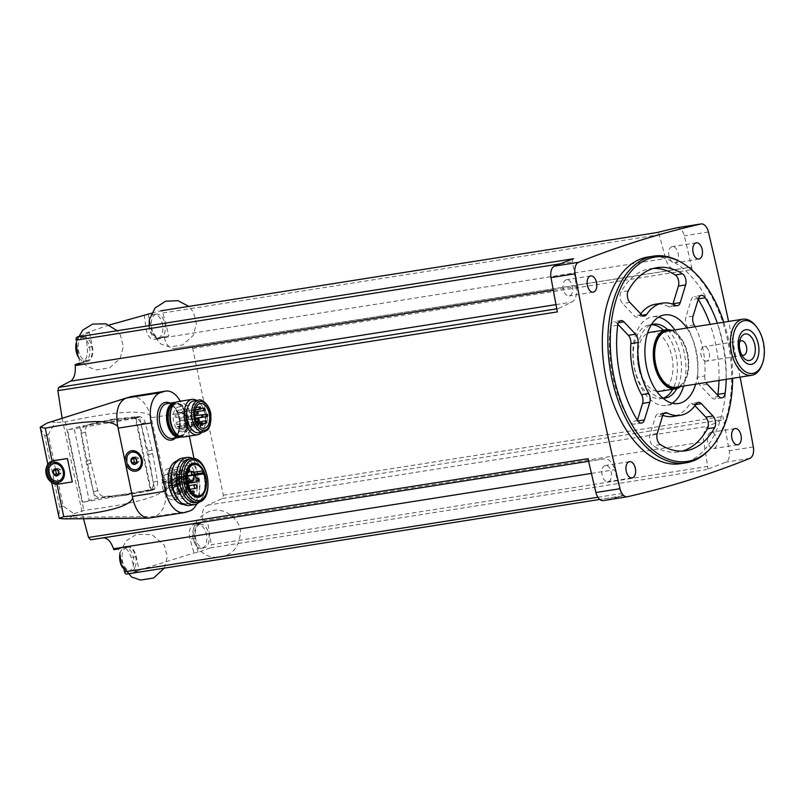 <?xml version="1.0" encoding="UTF-8"?>
<svg xmlns="http://www.w3.org/2000/svg" width="804" height="804" viewBox="0 0 804 804"><rect width="100%" height="100%" fill="white"/><g stroke="black" fill="none" stroke-linecap="round" stroke-linejoin="round"><path stroke-width="0.6" stroke-dasharray="4.02 3.01" d="M591.422 473.395L614.698 469.727L620.969 493.596A2.985 1.729 81 0 0 623.04 495.777A2.985 1.729 81 0 0 623.13 495.756A2392.845 1382.719 81 0 1 603.472 500.51L627.572 496.711M126.71 574.066A2392.845 1382.719 81 0 0 139.192 570.77L135.233 571.393L194.005 552.971L197.965 552.348A2392.845 1382.719 81 0 0 210.206 547.896A2.985 1.729 81 0 0 211.251 544.73L707.671 466.42L703.812 441.798A14.944 8.633 81 0 1 708.585 426.16L721.932 419.718A2.985 1.729 81 0 0 722.866 416.422A2392.845 1382.719 81 0 1 729.228 450.722A10.462 6.05 81 0 1 725.721 462.199A2392.845 1382.719 81 0 1 706.626 469.586A2.985 1.729 81 0 0 707.671 466.42M151.504 313.248A2392.845 1382.719 81 0 1 160.689 310.846A2.985 1.729 81 0 1 160.78 310.826A2.985 1.729 81 0 1 162.85 313.007L168.88 335.982L164.187 336.715A1255.356 1009.291 64.2 0 0 164.368 337.63C166.257 345.097 169.694 348.735 174.689 348.534A1255.356 1.789 -8.9 0 0 190.518 346.082L192.689 348.413L223.351 495.214L222.356 498.52A1255.356 176.146 165.3 0 0 207.422 505.213C202.94 507.857 201.352 513.073 202.648 520.851A1255.356 1024.547 81.2 0 0 202.849 521.776L207.543 521.032L211.251 544.73M192.689 348.413L692.194 269.621A2392.845 1382.719 81 0 0 684.325 235.793A10.462 6.05 81 0 0 677.229 227.723M740.062 377.136A2392.845 1382.719 81 0 0 728.575 321.449M692.194 269.621A2.985 1.729 81 0 0 690.093 267.28L675.852 269.481A14.944 8.633 81 0 1 665.531 258.576L659.26 234.708A2.985 1.729 81 0 0 657.2 232.527A2.985 1.729 81 0 0 657.109 232.547M109.274 325.007L85.465 333.188L89.435 332.565A2392.845 1382.719 81 0 0 78.219 336.635M573.604 258.717A2.985 1.729 81 0 0 572.559 261.883L576.418 286.515A14.944 8.633 81 0 1 571.644 302.143L558.298 308.585A2.985 1.729 81 0 0 557.373 311.882M89.435 332.565L92.359 346.584A12.854 7.427 81 0 1 87.847 361.378L79.857 363.88L76.139 340.182M130.851 493.756L105.002 496.51C101.495 496.51 99.083 494.51 97.756 490.49L90.118 459.707L85.536 432.009C85.154 427.839 86.601 425.215 89.877 424.14L112.319 419.276L138.157 416.522C141.635 416.532 144.017 418.552 145.283 422.592L151.986 449.949L157.504 481.063C157.946 485.214 156.529 487.827 153.273 488.902L130.851 493.756L126.529 495.113L148.961 490.249A7.477 6.08 -107.4 0 0 149.393 490.138A7.477 6.08 -107.4 0 0 153.252 482.4L154.71 489.355L94.942 498.781L89.224 500.57A10.462 0.734 -11.8 0 1 82.601 502.259L67.476 429.869A10.462 0.734 -11.8 0 0 74.099 428.18L89.224 500.57M85.134 425.607L85.566 425.487A7.477 6.08 -107.4 0 0 85.134 425.607A7.477 6.08 -107.4 0 0 81.284 433.346L94.942 498.781M62.129 418.311L83.495 518.721M588.036 458.682A2.985 1.729 81 0 0 590.136 461.024L604.377 458.823A14.944 8.633 81 0 1 614.698 469.727M124.077 570.096L118.52 548.941L126.499 546.439L121.133 547.283A1254.873 87.475 -11.8 0 0 113.826 549.675M136.027 418.08L151.152 490.47L150.539 490.721L135.414 418.331L139.584 416.964L141.032 423.919A7.477 6.08 -107.4 0 0 133.846 417.879L79.827 426.391L85.968 461.004A38.411 31.235 -107.4 0 0 86.701 464.491L93.495 491.817A7.477 6.08 -107.4 0 0 100.691 497.867L123.655 495.565A38.411 31.235 -107.4 0 0 126.529 495.113M139.584 416.964L110.882 420.18A38.411 31.235 -107.4 0 0 107.997 420.633L85.566 425.487M181.252 482.661L174.89 483.907L181.252 482.661A2.462 1.427 81 0 1 180.89 480.903L176.066 481.666L173.553 482.46L178.377 481.696A6.281 3.628 81 0 0 179.392 481.777A6.281 3.628 81 0 0 179.463 481.767L179.825 483.033A22.422 12.954 81 0 1 179.704 483.144M180.89 480.903L178.377 481.696M177.393 492.37L172.569 493.123L171.081 486.008L175.905 485.254L177.393 492.37A2.462 1.427 81 0 1 177.975 492.018A2.462 1.427 81 0 1 178.387 492.048L173.563 492.812L172.076 485.696A22.422 12.954 81 0 0 174.89 483.907M178.387 492.048L176.9 484.943L172.076 485.696M187.473 481.606L172.408 483.978L172.599 485.304A22.422 12.954 81 0 0 172.739 485.325L167.915 486.088A22.422 12.954 81 0 0 170.508 486.129A22.422 12.954 81 0 0 171.081 486.008M172.739 485.325L167.915 486.088M172.408 483.978A6.281 3.628 81 0 0 173.342 483.274L168.518 484.038A6.281 3.628 81 0 0 169.795 479.847L168.87 475.425A2.462 1.427 -99 0 1 167.453 472.903A2.462 1.427 -99 0 1 168.518 470.591A2.462 1.427 -99 0 1 170.187 472.26A2.462 1.427 -99 0 1 169.865 475.114L174.689 474.36L175.614 478.782L170.79 479.536L169.865 475.114M173.342 483.274L168.518 484.038M169.795 479.847L174.619 479.094L173.694 474.672L168.87 475.425M174.448 480.42A4.181 2.422 -99 0 1 174.247 480.47A4.181 2.422 -99 0 1 171.212 476.712A4.181 2.422 -99 0 1 172.94 472.209A4.181 2.422 -99 0 1 175.955 475.787A4.181 2.422 -99 0 1 174.448 480.42M177.212 493.636A4.181 2.422 -99 0 1 177.011 493.686A4.181 2.422 -99 0 1 173.965 489.927A4.181 2.422 -99 0 1 175.704 485.415A4.181 2.422 -99 0 1 178.719 488.993A4.181 2.422 -99 0 1 177.212 493.636M169.694 495.988A4.181 2.422 -99 0 1 169.493 496.038A4.181 2.422 -99 0 1 166.458 492.279A4.181 2.422 -99 0 1 168.187 487.767A4.181 2.422 -99 0 1 171.202 491.344A4.181 2.422 -99 0 1 169.694 495.988M166.941 482.782A4.181 2.422 -99 0 1 166.74 482.822A4.181 2.422 -99 0 1 163.694 479.073A4.181 2.422 -99 0 1 165.433 474.561A4.181 2.422 -99 0 1 168.438 478.139A4.181 2.422 -99 0 1 166.941 482.782M177.764 477.194L177.704 474.812A15.869 9.176 81 0 0 168.75 468.441A15.869 9.176 81 0 0 161.875 479.767L162.76 481.475L161.885 483.093A15.869 9.176 81 0 0 173.694 499.797A15.869 9.176 81 0 0 179.001 477.727L177.764 477.194L193.915 474.641A1.869 1.869 0 0 1 192.87 475.194A1.869 1.075 -99 0 1 192.166 474.923M176.066 481.666A2.462 1.427 -99 0 1 177.141 479.707A2.462 1.427 -99 0 1 178.92 481.817A2.462 1.427 -99 0 1 178.036 484.551A2.462 1.427 -99 0 1 177.915 484.581A2.462 1.427 -99 0 1 176.438 483.415M173.563 492.812A2.462 1.427 -99 0 1 174.981 495.234A2.462 1.427 -99 0 1 174.036 497.616A2.462 1.427 -99 0 1 173.925 497.646A2.462 1.427 -99 0 1 172.257 495.978A2.462 1.427 -99 0 1 172.569 493.123M166.368 486.571A2.462 1.427 -99 0 1 165.413 488.51A2.462 1.427 -99 0 1 165.292 488.53A2.462 1.427 -99 0 1 163.503 486.319A2.462 1.427 -99 0 1 164.529 483.666A2.462 1.427 -99 0 1 166.006 484.822M170.79 479.536A6.281 3.628 81 0 0 173.553 482.46M175.905 485.254A22.422 12.954 81 0 0 176.9 484.943M173.694 474.672A2.462 1.427 81 0 0 174.106 474.702A2.462 1.427 81 0 0 174.227 474.672A2.462 1.427 81 0 0 174.689 474.36M174.619 479.094A6.281 3.628 81 0 0 174.589 478.279L174.88 477.646L175.322 478.048A6.281 3.628 81 0 0 175.614 478.782M52.139 461.064L52.17 461.215C46.19 464.26 49.868 481.857 56.853 483.656L56.973 484.229M40.351 428.482L44.702 435.778L59.637 507.264L58.823 516.871M52.17 461.215L53.476 460.642M58.2 484.129L72.31 481.908M59.395 483.757L56.853 483.656M130.077 396.834L47.175 423.045M51.154 421.798L54.994 422.552L48.3 434.652L63.235 506.138L74.038 513.726L71.094 517.243L64.049 518.902M149.835 518.047L155.082 516.51C163.292 512.53 166.88 502.932 165.855 487.726L165.905 485.988L198.678 480.822L194.045 458.662M165.905 485.988L150.891 416.09C146.217 402.844 139.705 396.322 131.353 396.533M150.891 416.09C143.785 409.336 115.273 411.266 65.335 421.889L54.994 422.552M74.038 513.726L83.827 510.399C134.62 503.907 161.966 496.349 165.855 487.726M189.332 436.1L184.407 412.522A26.301 15.196 81 0 0 180.297 401.216M196.799 503.907A26.301 15.196 81 0 0 198.678 480.822M183.814 504.42A22.08 12.763 81 0 0 184.779 504.329A22.08 12.763 81 0 0 193.945 480.541A22.08 12.763 81 0 0 177.905 460.712A22.08 12.763 81 0 0 176.95 460.933M135.414 418.331L67.476 429.869M150.539 490.721L82.601 502.259M79.827 426.391L74.099 428.18M151.152 490.47L154.71 489.355M141.072 424.09L153.222 482.229L148.559 454.732A38.411 31.235 -107.4 0 0 147.835 451.245L141.072 424.09M136.931 469.345A8.965 7.296 72.6 0 1 127.997 463.878A8.965 7.296 72.6 0 1 127.354 461.838A8.965 7.296 72.6 0 1 131.575 452.25M58.943 480.852A8.965 7.296 72.6 0 1 49.366 473.335A8.965 7.296 72.6 0 1 53.587 463.757M136.037 462.983L137.112 463.496L139.172 461.426L138.469 458.059L136.027 458.823M139.172 461.426L136.73 462.199M138.469 458.059L135.705 456.752L133.263 457.516M135.705 456.752L134.479 457.989M137.112 463.496L134.67 464.26M58.039 474.481L59.124 474.993L61.184 472.933L60.481 469.556L58.029 470.33M61.184 472.933L58.732 473.697M60.481 469.556L57.717 468.25L55.275 469.023M57.717 468.25L56.481 469.496M59.124 474.993L56.682 475.757M181.181 436.884A17.638 10.191 81 0 0 187.041 418.311A17.638 10.191 81 0 0 175.754 402.432M174.639 431.778A16.1 9.306 81 0 0 181.885 435.416A16.1 9.306 81 0 0 188.568 418.07A16.1 9.306 81 0 0 176.87 403.608A16.1 9.306 81 0 0 176.096 403.789A16.1 9.306 81 0 0 171.101 409.316M183.654 437.004A17.939 10.362 81 0 0 191.091 417.668A17.939 10.362 81 0 0 178.066 401.568M201.784 432.281A17.939 10.362 81 0 0 203.995 428.452A17.939 10.362 81 0 0 200.045 403.437A17.939 10.362 81 0 0 196.769 400.472M198.759 432.763A16.1 9.306 81 0 0 204.528 427.065A16.1 9.306 81 0 0 200.98 404.593A16.1 9.306 81 0 0 193.744 400.955M178.287 430.311A12.552 7.256 81 0 0 182.538 431.728A12.552 7.256 81 0 0 187.754 418.201A12.552 7.256 81 0 0 178.629 406.924A12.552 7.256 81 0 0 173.232 415.427A12.552 7.256 81 0 0 176.689 428.622L177.222 426.864A1.347 0.774 81 0 1 177.734 426.301A1.347 0.774 81 0 1 178.277 426.542L178.438 426.703A1.347 0.774 81 0 1 178.82 428.562L178.287 430.311L199.975 426.894M176.689 428.622L198.377 425.195M178.166 410.341A1.196 0.693 81 0 0 177.734 411.668A1.196 0.693 81 0 0 178.588 412.693A1.196 0.693 81 0 0 179.091 411.407A1.196 0.693 81 0 0 178.217 410.331A1.196 0.693 81 0 0 178.166 410.341M182.387 411.467A1.196 0.693 81 0 0 181.955 412.794A1.196 0.693 81 0 0 182.809 413.819A1.196 0.693 81 0 0 183.312 412.532A1.196 0.693 81 0 0 182.438 411.457A1.196 0.693 81 0 0 182.387 411.467M175.584 415.095A1.196 0.693 81 0 0 175.151 416.422A1.196 0.693 81 0 0 176.016 417.447A1.196 0.693 81 0 0 176.508 416.16A1.196 0.693 81 0 0 175.644 415.085A1.196 0.693 81 0 0 175.584 415.095M180.337 418.16A1.196 0.693 81 0 0 179.915 419.487A1.196 0.693 81 0 0 180.769 420.512A1.196 0.693 81 0 0 181.262 419.216A1.196 0.693 81 0 0 180.397 418.14A1.196 0.693 81 0 0 180.337 418.16M185.061 417.638A1.196 0.693 81 0 0 184.639 418.964A1.196 0.693 81 0 0 185.493 419.979A1.196 0.693 81 0 0 185.995 418.693A1.196 0.693 81 0 0 185.121 417.618A1.196 0.693 81 0 0 185.061 417.638M176.589 422.16A1.196 0.693 81 0 0 176.156 423.487A1.196 0.693 81 0 0 177.011 424.512A1.196 0.693 81 0 0 177.513 423.216A1.196 0.693 81 0 0 176.639 422.15A1.196 0.693 81 0 0 176.589 422.16M184.186 424.19A1.196 0.693 81 0 0 183.754 425.517A1.196 0.693 81 0 0 184.618 426.542A1.196 0.693 81 0 0 185.111 425.256A1.196 0.693 81 0 0 184.247 424.18A1.196 0.693 81 0 0 184.186 424.19M180.418 426.21A1.196 0.693 81 0 0 179.985 427.537A1.196 0.693 81 0 0 180.85 428.552A1.196 0.693 81 0 0 181.342 427.266A1.196 0.693 81 0 0 180.468 426.19A1.196 0.693 81 0 0 180.418 426.21M177.734 498.872A22.08 12.763 81 0 0 187.674 503.877A22.08 12.763 81 0 0 196.839 480.078A22.08 12.763 81 0 0 180.789 460.26A22.08 12.763 81 0 0 179.724 460.511A22.08 12.763 81 0 0 172.88 468.069M189.432 505.455A23.909 13.819 81 0 0 199.362 479.676A23.909 13.819 81 0 0 181.985 458.21M199.563 501.847A23.909 13.819 81 0 0 203 496.199A23.909 13.819 81 0 0 197.744 462.843A23.909 13.819 81 0 0 192.729 458.521M195.623 502.621A22.08 12.763 81 0 0 203.543 494.812A22.08 12.763 81 0 0 198.678 464.008A22.08 12.763 81 0 0 188.749 459.004M202.276 495.163A17.256 9.97 81 0 0 205.653 478.692A17.256 9.97 81 0 0 197.372 464.049M161.885 483.093L187.191 479.104M179.001 477.727L194.689 475.254M177.704 474.812L194.065 472.229M161.875 479.767L187.181 475.777M171.192 485.817A2.462 1.427 81 0 0 170.82 484.058M178.277 478.651A1.869 1.075 -99 0 1 178.186 478.671A1.869 1.075 -99 0 1 176.83 477.003A1.869 1.075 -99 0 1 177.604 474.983A1.869 1.075 -99 0 1 178.94 476.581A1.869 1.075 -99 0 1 178.277 478.651M181.031 491.867A1.869 1.075 -99 0 1 180.94 491.887A1.869 1.075 -99 0 1 179.583 490.209A1.869 1.075 -99 0 1 180.357 488.199A1.869 1.075 -99 0 1 181.704 489.797A1.869 1.075 -99 0 1 181.031 491.867M188.548 489.505A1.869 1.075 -99 0 1 188.458 489.525A1.869 1.075 -99 0 1 187.101 487.857A1.869 1.075 -99 0 1 187.875 485.837A1.869 1.075 -99 0 1 189.221 487.435A1.869 1.075 -99 0 1 188.548 489.505M185.784 476.3A1.869 1.075 -99 0 1 185.694 476.32A1.869 1.075 -99 0 1 184.337 474.641A1.869 1.075 -99 0 1 185.111 472.631A1.869 1.075 -99 0 1 186.458 474.229A1.869 1.075 -99 0 1 185.784 476.3M180.95 472.33A1.196 0.693 -99 0 1 180.9 472.35A1.196 0.693 -99 0 1 180.026 471.275A1.196 0.693 -99 0 1 180.528 469.988A1.196 0.693 -99 0 1 181.382 471.003A1.196 0.693 -99 0 1 180.95 472.33M176.96 485.405A1.196 0.693 -99 0 1 176.9 485.415A1.196 0.693 -99 0 1 176.036 484.34A1.196 0.693 -99 0 1 176.528 483.053A1.196 0.693 -99 0 1 177.393 484.078A1.196 0.693 -99 0 1 176.96 485.405M185.593 494.52A1.196 0.693 -99 0 1 185.533 494.53A1.196 0.693 -99 0 1 184.659 493.455A1.196 0.693 -99 0 1 185.161 492.169A1.196 0.693 -99 0 1 186.015 493.194A1.196 0.693 -99 0 1 185.593 494.52M189.583 481.445A1.196 0.693 -99 0 1 189.523 481.465A1.196 0.693 -99 0 1 188.659 480.39A1.196 0.693 -99 0 1 189.151 479.104A1.196 0.693 -99 0 1 190.005 480.119A1.196 0.693 -99 0 1 189.583 481.445M135.233 571.393A1257.335 1022.407 72.6 0 1 131.243 557.544C128.72 550.137 125.354 546.72 121.133 547.283L127.122 546.288A12.854 7.427 81 0 0 126.499 546.439M79.737 363.117A1254.873 87.475 168.2 0 1 82.47 362.222C86.38 360.162 87.998 355.207 87.334 347.378A1257.335 1022.407 72.6 0 1 85.465 333.188M144.238 314.766A1257.335 1022.407 -107.4 0 0 146.107 328.957C147.614 336.514 150.75 339.971 155.524 339.328A1254.873 87.475 168.2 0 1 164.187 336.715M148.197 314.143L151.132 328.163A12.854 7.427 81 0 0 160.277 338.625L154.86 339.479L168.88 335.982M202.849 521.776A1254.873 87.475 -11.8 0 0 194.186 524.389C189.724 526.54 188.337 531.454 190.015 539.122A1257.335 1022.407 -107.4 0 0 194.005 552.971M197.965 552.348L195.04 538.328L190.015 539.122M207.543 521.032L199.553 523.535A12.854 7.427 81 0 0 195.04 538.328M199.734 524.409A11.959 6.904 81 0 0 195.432 537.675A11.959 6.904 81 0 0 204.035 547.896A11.959 6.904 81 0 0 204.618 547.765A11.959 6.904 81 0 0 208.909 534.509A11.959 6.904 81 0 0 200.317 524.278A11.959 6.904 81 0 0 199.734 524.409M160.277 338.625A12.854 7.427 81 0 0 160.89 338.484M155.835 314.253A11.959 6.904 81 0 0 151.534 327.509A11.959 6.904 81 0 0 160.137 337.74A11.959 6.904 81 0 0 160.71 337.6A11.959 6.904 81 0 0 165.011 324.344A11.959 6.904 81 0 0 156.408 314.123A11.959 6.904 81 0 0 155.835 314.253M82.782 337.147A11.959 6.904 81 0 0 78.48 350.403A11.959 6.904 81 0 0 87.083 360.634A11.959 6.904 81 0 0 87.656 360.504A11.959 6.904 81 0 0 91.957 347.248A11.959 6.904 81 0 0 83.355 337.017A11.959 6.904 81 0 0 82.782 337.147M127.122 546.288A12.854 7.427 81 0 1 136.268 556.75L139.192 570.77M126.69 547.313A11.959 6.904 81 0 0 122.389 560.569A11.959 6.904 81 0 0 130.992 570.8A11.959 6.904 81 0 0 131.565 570.659A11.959 6.904 81 0 0 135.866 557.403A11.959 6.904 81 0 0 127.263 547.172A11.959 6.904 81 0 0 126.69 547.313M119.907 554.217A11.959 6.904 -99 0 1 124.851 547.554A11.959 6.904 -99 0 1 133.454 557.785A11.959 6.904 -99 0 1 129.153 571.041A11.959 6.904 -99 0 1 128.58 571.172A11.959 6.904 -99 0 1 122.56 567.604M202.206 548.147A11.959 6.904 -99 0 1 201.633 548.278A11.959 6.904 -99 0 1 192.94 537.544A11.959 6.904 -99 0 1 197.905 524.66A11.959 6.904 -99 0 1 206.507 534.891A11.959 6.904 -99 0 1 202.206 548.147M76.32 342.645A11.959 6.904 -99 0 1 80.953 337.399A11.959 6.904 -99 0 1 89.545 347.629A11.959 6.904 -99 0 1 85.254 360.885A11.959 6.904 -99 0 1 84.671 361.016A11.959 6.904 -99 0 1 78.661 357.448M158.298 337.981A11.959 6.904 -99 0 1 157.725 338.122A11.959 6.904 -99 0 1 149.031 327.389A11.959 6.904 -99 0 1 153.996 314.495A11.959 6.904 -99 0 1 162.599 324.726A11.959 6.904 -99 0 1 158.298 337.981M710.666 432.451A8.221 4.754 81 0 0 707.711 441.557A8.221 4.754 81 0 0 713.63 448.592A8.221 4.754 81 0 0 717.037 439.738A8.221 4.754 81 0 0 711.068 432.351A8.221 4.754 81 0 0 710.666 432.451M671.863 246.687A8.221 4.754 81 0 0 668.908 255.803A8.221 4.754 81 0 0 674.817 262.838A8.221 4.754 81 0 0 678.234 253.974A8.221 4.754 81 0 0 672.255 246.597A8.221 4.754 81 0 0 671.863 246.687M566.207 279.802A8.221 4.754 81 0 0 563.252 288.917A8.221 4.754 81 0 0 569.162 295.952A8.221 4.754 81 0 0 572.579 287.088A8.221 4.754 81 0 0 566.599 279.712A8.221 4.754 81 0 0 566.207 279.802M605.01 465.566A8.221 4.754 81 0 0 602.055 474.672A8.221 4.754 81 0 0 607.975 481.707A8.221 4.754 81 0 0 611.382 472.852A8.221 4.754 81 0 0 605.412 465.466A8.221 4.754 81 0 0 605.01 465.566M680.516 463.697A104.62 60.461 81 0 0 685.561 462.511A104.62 60.461 81 0 0 723.178 346.524A104.62 60.461 81 0 0 647.913 257.009M679.31 261.31A104.62 60.461 -99 0 1 729.489 350.052A104.62 60.461 -99 0 1 709.058 449.938M723.781 322.203A103.425 59.767 -99 0 1 732.635 378.312M663.943 413.517L659.983 414.14A7.477 4.321 81 0 0 658.265 413.839A7.477 4.321 81 0 0 655.411 416.974L650.024 434.622A7.477 4.321 81 0 0 653.139 445.748A92.661 53.546 81 0 0 678.656 451.888A92.661 53.546 81 0 0 682.234 451.104M694.968 405.708L694.133 404.834A7.477 4.321 81 0 0 691.118 403.538A7.477 4.321 81 0 0 689.018 405.035A56.793 32.823 81 0 1 673.059 416.452M659.983 414.14A56.793 32.823 81 0 0 662.808 415.356M695.088 326.736A56.793 32.823 81 0 1 704.776 375.96L697.55 377.096A7.477 4.321 81 0 0 700.083 385.377L711.721 397.689A7.477 4.321 81 0 0 714.746 398.985A7.477 4.321 81 0 0 717.751 395.277M718.987 380.463A92.661 53.546 81 0 0 710.133 324.364M698.224 299.329A92.661 53.546 81 0 0 697.983 298.937A7.477 4.321 81 0 0 694.093 296.515A7.477 4.321 81 0 0 691.249 299.651L685.852 317.299A7.477 4.321 81 0 0 686.887 326.052A56.793 32.823 81 0 1 697.55 377.096M617.904 324.293L616.698 323.017A7.477 4.321 81 0 0 613.683 321.711A7.477 4.321 81 0 0 610.517 326.354A92.661 53.546 81 0 0 630.447 421.768A7.477 4.321 81 0 0 634.336 424.19A7.477 4.321 81 0 0 637.18 421.055L637.431 420.231M653.421 268.466A92.661 53.546 81 0 0 649.773 268.817A92.661 53.546 81 0 0 621.02 291.963A7.477 4.321 81 0 0 622.648 303.56L634.286 315.861A7.477 4.321 81 0 0 637.311 317.168A7.477 4.321 81 0 0 639.411 315.671A56.793 32.823 81 0 1 640.687 313.851M675.672 305.43L668.446 306.565A56.793 32.823 81 0 0 655.361 304.254M668.446 306.565A7.477 4.321 81 0 0 670.164 306.867A7.477 4.321 81 0 0 672.847 304.203M726.213 379.317A92.661 53.546 81 0 0 717.369 323.218M704.776 375.96A7.477 4.321 81 0 0 706.083 382.493M686.827 328.032A44.833 25.909 -99 0 1 695.671 384.141M672.204 403.206A44.833 25.909 -99 0 1 668.536 404.894A44.833 25.909 -99 0 1 666.375 405.407A44.833 25.909 -99 0 1 633.803 365.147A44.833 25.909 -99 0 1 652.406 316.826A44.833 25.909 -99 0 1 658.627 317.118M674.777 329.941A44.833 25.909 -99 0 1 683.621 386.041M662.898 398.171A37.366 21.587 -99 0 1 638.064 364.473A37.366 21.587 -99 0 1 651.32 324.776M667.611 329.64A37.366 21.587 -99 0 1 676.898 388.523M663.139 398.171A37.366 21.587 -99 0 1 662.918 398.241A37.366 21.587 -99 0 1 661.119 398.663A37.366 21.587 -99 0 1 633.974 365.127A37.366 21.587 -99 0 1 649.471 324.846A37.366 21.587 -99 0 1 651.552 324.695M663.441 330.213A37.366 21.587 -99 0 1 672.747 389.267M650.637 332.233A29.889 17.276 -99 0 1 672.144 357.81A29.889 17.276 -99 0 1 661.39 390.945A29.889 17.276 -99 0 1 659.953 391.287M656.677 391.267A29.889 17.276 -99 0 1 638.235 364.453A29.889 17.276 -99 0 1 647.521 333.258M706.676 361.066A7.347 4.251 -99 0 1 706.324 361.147A7.347 4.251 -99 0 1 701.038 354.865A7.347 4.251 -99 0 1 703.681 346.715A7.347 4.251 -99 0 1 704.033 346.635A7.347 4.251 -99 0 1 709.319 352.916A7.347 4.251 -99 0 1 706.676 361.066M741.73 354.896A7.347 4.251 -99 0 1 740.273 353.609A7.347 4.251 -99 0 1 738.655 343.358A7.347 4.251 -99 0 1 739.65 341.69M755.549 325.64A28.401 16.412 -99 0 1 761.79 365.257M667.019 331.158A28.401 16.412 -99 0 1 687.45 355.458A28.401 16.412 -99 0 1 677.239 386.945A28.401 16.412 -99 0 1 675.862 387.267M671.119 330.514A29.296 16.924 -99 0 1 680.063 336.906A29.296 16.924 -99 0 1 686.505 377.779A29.296 16.924 -99 0 1 679.973 386.613M671.863 330.394A29.889 17.276 -99 0 1 679.752 336.534A29.889 17.276 -99 0 1 686.335 378.232A29.889 17.276 -99 0 1 680.717 386.493M623.04 495.777L599.774 499.445L623.13 495.756M597.854 497.244L620.969 493.596M210.206 547.896L706.626 469.586M749.82 458.401L725.721 462.199M202.648 520.851L703.812 441.798M207.422 505.213L708.585 426.16M222.356 498.52L721.932 419.718M223.351 495.214L722.866 416.422M708.424 231.994L684.325 235.793M753.328 446.923L729.228 450.722M190.518 346.082L690.093 267.28M174.689 348.534L675.852 269.481M164.368 337.63L665.531 258.576M162.85 313.007L659.26 234.708M560.277 263.823L572.559 261.883M553.303 290.164L576.418 286.515M555.996 304.615L571.644 302.143M556.79 308.826L558.298 308.585M588.629 461.265L590.136 461.024M588.639 461.305L604.377 458.823M63.235 506.138L59.637 507.264M48.3 434.652L44.702 435.778M185.443 512.339L151.102 517.756L67.114 518.49M189.432 511.093L155.082 516.51L71.094 517.243M65.335 421.889L83.827 510.399M151.634 417.688L184.407 412.522M175.513 437.979A19.135 11.055 81 0 0 179.453 419.507A19.135 11.055 81 0 0 170.016 403.136M172.488 438.461A17.638 10.191 81 0 0 179.805 419.447A17.638 10.191 81 0 0 166.991 403.618C172.488 401.779 180.769 414.603 179.493 426.341C177.352 438.803 174.95 436.904 172.488 438.461M180.186 436.572A16.995 9.819 81 0 0 186.669 418.361A16.995 9.819 81 0 0 174.9 403.045M178.528 435.688A16.1 9.306 81 0 0 180.196 435.688A16.1 9.306 81 0 0 186.88 418.331A16.1 9.306 81 0 0 175.182 403.879A16.1 9.306 81 0 0 174.408 404.06A16.1 9.306 81 0 0 173.594 404.392M203.573 431.999A16.1 9.306 81 0 0 210.256 414.643A16.1 9.306 81 0 0 198.558 400.191M178.82 428.562L200.508 425.145M177.222 426.864L197.372 423.688M178.277 426.542L180.468 426.19M178.438 426.703L200.126 423.286M198.035 502.239A22.08 12.763 81 0 0 207.201 478.44A22.08 12.763 81 0 0 191.151 458.622M162.76 481.887L188.066 477.898M177.604 476.832L194.236 474.209M162.76 481.475L188.066 477.486M199.101 479.998L179.825 483.033M187.714 482.923L172.599 485.304M179.473 481.767L198.598 478.752L179.463 481.767M194.598 475.013L175.322 478.048M187.432 476.249L174.589 478.279M184.056 474.641A1.869 1.075 -99 0 1 184.769 473.857A1.869 1.075 -99 0 1 186.116 475.455A1.869 1.075 -99 0 1 185.443 477.526A1.869 1.075 -99 0 1 185.352 477.546A1.869 1.075 -99 0 1 184.216 476.631A1.869 1.075 -99 0 1 184.056 474.641M178.438 479.455A2.693 1.558 -99 0 1 176.327 475.918A2.693 1.558 -99 0 1 178.91 475.114A2.693 1.558 -99 0 1 178.438 479.455M177.543 481.104A4.181 2.422 -99 0 1 177.342 481.154A4.181 2.422 -99 0 1 174.297 477.395A4.181 2.422 -99 0 1 176.036 472.883A4.181 2.422 -99 0 1 179.041 476.47A4.181 2.422 -99 0 1 177.543 481.104M186.819 487.847A1.869 1.075 -99 0 1 187.533 487.063A1.869 1.075 -99 0 1 188.87 488.661A1.869 1.075 -99 0 1 188.196 490.731A1.869 1.075 -99 0 1 188.116 490.752A1.869 1.075 -99 0 1 186.98 489.837A1.869 1.075 -99 0 1 186.819 487.847M181.201 492.671A2.693 1.558 -99 0 1 179.081 489.133A2.693 1.558 -99 0 1 181.674 488.319A2.693 1.558 -99 0 1 181.201 492.671M180.297 494.319A4.181 2.422 -99 0 1 180.096 494.359A4.181 2.422 -99 0 1 177.061 490.611A4.181 2.422 -99 0 1 178.789 486.098A4.181 2.422 -99 0 1 181.804 489.676A4.181 2.422 -99 0 1 180.297 494.319M195.04 484.711A1.869 1.075 -99 0 1 196.387 486.309A1.869 1.075 -99 0 1 195.714 488.38M188.98 485.666A2.693 1.558 -99 0 1 189.744 488.39A2.693 1.558 -99 0 1 188.709 490.309A2.693 1.558 -99 0 1 186.588 487.606A2.693 1.558 -99 0 1 188.267 485.093M187.814 491.958A4.181 2.422 -99 0 1 187.613 492.008A4.181 2.422 -99 0 1 184.568 488.249A4.181 2.422 -99 0 1 186.307 483.737A4.181 2.422 -99 0 1 189.322 487.324A4.181 2.422 -99 0 1 187.814 491.958M192.287 471.496A1.869 1.075 -99 0 1 193.623 473.094A1.869 1.075 -99 0 1 192.95 475.174A1.869 1.075 -99 0 1 192.87 475.194L185.694 476.32M185.955 477.104A2.693 1.558 -99 0 1 183.835 473.566A2.693 1.558 -99 0 1 186.427 472.752A2.693 1.558 -99 0 1 185.955 477.104M185.051 478.752A4.181 2.422 -99 0 1 184.85 478.802A4.181 2.422 -99 0 1 181.815 475.043A4.181 2.422 -99 0 1 183.543 470.531A4.181 2.422 -99 0 1 186.558 474.109A4.181 2.422 -99 0 1 185.051 478.752M180.488 473.687A2.462 1.427 -99 0 1 180.367 473.717A2.462 1.427 -99 0 1 178.578 471.506A2.462 1.427 -99 0 1 179.604 468.843A2.462 1.427 -99 0 1 181.372 470.953A2.462 1.427 -99 0 1 180.488 473.687M188.076 470.873A1.196 0.693 -99 0 1 187.714 469.657A1.196 0.693 -99 0 1 188.176 468.782A1.196 0.693 -99 0 1 188.236 468.772A1.196 0.693 -99 0 1 189.091 469.787A1.196 0.693 -99 0 1 188.669 471.114M181.031 472.702A1.568 0.904 -99 0 1 179.794 470.631A1.568 0.904 -99 0 1 181.302 470.159A1.568 0.904 -99 0 1 181.031 472.702M176.498 486.762A2.462 1.427 -99 0 1 176.377 486.782A2.462 1.427 -99 0 1 174.589 484.571A2.462 1.427 -99 0 1 175.614 481.918A2.462 1.427 -99 0 1 177.382 484.028A2.462 1.427 -99 0 1 176.498 486.762M184.186 481.847A1.196 0.693 -99 0 1 184.247 481.837A1.196 0.693 -99 0 1 185.101 482.862A1.196 0.693 -99 0 1 184.679 484.189A1.196 0.693 -99 0 1 184.618 484.199A1.196 0.693 -99 0 1 183.754 483.174A1.196 0.693 -99 0 1 184.186 481.847M177.041 485.767A1.568 0.904 -99 0 1 175.805 483.706A1.568 0.904 -99 0 1 177.312 483.234A1.568 0.904 -99 0 1 177.041 485.767M185.121 495.867A2.462 1.427 -99 0 1 185.01 495.897A2.462 1.427 -99 0 1 183.212 493.686A2.462 1.427 -99 0 1 184.237 491.023A2.462 1.427 -99 0 1 186.015 493.133A2.462 1.427 -99 0 1 185.121 495.867M192.87 490.953A1.196 0.693 -99 0 1 193.734 491.978A1.196 0.693 -99 0 1 193.302 493.304M185.664 494.882A1.568 0.904 -99 0 1 184.428 492.822A1.568 0.904 -99 0 1 185.935 492.349A1.568 0.904 -99 0 1 185.664 494.882M189.121 482.802A2.462 1.427 -99 0 1 189 482.832A2.462 1.427 -99 0 1 187.201 480.621A2.462 1.427 -99 0 1 188.226 477.958A2.462 1.427 -99 0 1 190.005 480.068A2.462 1.427 -99 0 1 189.121 482.802M196.859 477.888A1.196 0.693 -99 0 1 197.724 478.903A1.196 0.693 -99 0 1 197.292 480.229A1.196 0.693 -99 0 1 197.231 480.249A1.196 0.693 -99 0 1 196.427 479.435A1.196 0.693 -99 0 1 196.578 478.058M189.654 481.817A1.568 0.904 -99 0 1 188.417 479.747A1.568 0.904 -99 0 1 189.935 479.274A1.568 0.904 -99 0 1 189.654 481.817M127.977 494.209L123.655 495.565M105.002 496.51L100.691 497.867M157.504 481.063L153.252 482.4M152.71 453.436L148.559 454.732M151.986 449.949L147.835 451.245M145.283 422.592L141.032 423.919M138.157 416.522L133.846 417.879M115.203 418.824L110.882 420.18M112.319 419.276L107.997 420.633M85.536 432.009L81.284 433.346M90.118 459.707L85.968 461.004M90.852 463.194L86.701 464.491M97.756 490.49L93.495 491.817M199.553 523.535L194.186 524.389M151.132 328.163L146.107 328.957M92.359 346.584L87.334 347.378M87.847 361.378L82.47 362.222M136.268 556.75L131.243 557.544M660.375 444.602L653.139 445.748M695.782 404.573L694.133 404.834M696.244 403.899L689.018 405.035M662.637 415.839L655.411 416.974M657.25 433.477L650.024 434.622M718.957 396.543L711.721 397.689M698.475 298.515L691.249 299.651M693.088 316.153L685.852 317.299M694.113 324.906L686.887 326.052M707.309 384.242L700.083 385.377M637.884 420.944L637.18 421.055M637.672 420.623L630.447 421.768M618.437 322.746L616.698 323.017M617.743 325.218L610.517 326.354M642.084 315.248L639.411 315.671M641.522 314.726L634.286 315.861M628.246 290.827L621.02 291.963M629.874 302.425L622.648 303.56M47.838 464.29L51.647 482.521M181.885 435.416L180.196 435.688C191.684 435.537 186.146 400.482 175.182 403.879L176.87 403.608M200.98 404.593L200.045 403.437M204.528 427.065L203.995 428.452M182.538 431.728L204.226 428.311M178.629 406.924L200.317 403.507M177.734 426.301L197.131 423.246M178.588 412.693L195.201 410.07M178.217 410.331L195.985 407.527M182.809 413.819L194.93 411.909M182.438 411.457L200.779 408.563M176.016 417.447L194.859 414.472M175.644 415.085L194.92 412.05M180.769 420.512L195.322 418.211M180.397 418.14L194.95 415.849M185.493 419.979L195.372 418.422M185.121 417.618L202.518 414.874M177.011 424.512L196.307 421.467M176.639 422.15L195.553 419.165M184.618 426.542L202.99 423.648M184.247 424.18L196.628 422.231M180.85 428.552L200.417 425.467M184.779 504.329L187.674 503.877M177.905 460.712L180.789 460.26M198.678 464.008L197.744 462.843M203.543 494.812L203 496.199M173.694 499.797L199 495.807M168.75 468.441L194.045 464.451M187.814 483.395L170.508 486.129M198.668 478.742L179.392 481.777M187.191 475.707L174.88 477.646M178.186 478.671L185.352 477.546A1.869 1.869 0 0 0 186.91 475.405A1.869 1.869 0 0 0 184.769 473.857L177.604 474.983M166.74 482.822L177.684 481.073L179.563 478.983C180.066 478.792 180.317 473.375 176.036 472.883L165.433 474.561M180.94 491.887L188.116 490.752A1.869 1.869 0 0 0 189.684 488.742M189.171 487.616A1.869 1.869 0 0 0 187.533 487.063L180.357 488.199M169.493 496.038L180.438 494.279L182.317 492.189C182.82 491.998 183.081 486.581 178.789 486.098L168.187 487.767M188.468 485.747L187.875 485.837M177.011 493.686L187.955 491.927L189.965 489.304L188.458 489.525M189.965 489.294L189.382 485.606M187.985 484.068L186.307 483.737L175.704 485.415M187.704 472.219L185.111 472.631M174.247 480.47L185.191 478.722L187.071 476.631C187.573 476.44 187.834 471.013 183.543 470.531L172.94 472.209M174.106 474.702L180.578 473.667C182.468 471.707 182.146 470.099 179.604 468.843L168.518 470.591M188.9 468.853A1.196 1.196 0 0 0 188.236 468.772L180.528 469.988M187.965 471.234L180.9 472.35M165.292 488.53L176.589 486.742C178.478 484.772 178.156 483.164 175.614 481.918L164.529 483.666M176.9 485.415L184.618 484.199A1.196 1.196 0 0 0 185.613 482.832A1.196 1.196 0 0 0 184.247 481.837L176.528 483.053M173.925 497.646L185.211 495.847C187.101 493.887 186.779 492.279 184.237 491.023L177.975 492.018M191.121 491.224L185.161 492.169M192.9 493.365L185.533 494.53M177.915 484.581L189.201 482.782C191.091 480.822 190.769 479.214 188.226 477.958L177.141 479.707M189.523 481.465L197.231 480.249A1.196 1.196 0 0 0 198.206 478.762M196.447 477.948L189.151 479.104M127.263 547.172L124.851 547.554M130.992 570.8L128.58 571.172M164.257 568.147L167.272 556.78L164.307 545.273L152.087 534.72L136.509 534.248L125.957 541.022L120.298 552.408L119.997 554.569M200.317 524.278L197.905 524.66M204.035 547.896L201.633 548.278M209.553 511.354C195.885 517.505 190.759 527.504 194.176 541.373C200.598 557.222 216.115 560.217 226.638 555.122C234.376 552.107 238.939 545.022 240.326 533.886C242.718 523.565 226.467 505.093 209.553 511.354M83.355 337.017L80.953 337.399M87.083 360.634L84.671 361.016M76.923 340.062L76.43 342.052M78.923 357.931L87.626 366.835L96.611 369.89L109.686 367.86L120.118 358.393L123.374 346.614L120.409 335.107L117.223 330.705M156.408 314.123L153.996 314.495M160.137 337.74L157.725 338.122M149.122 325.67L150.278 331.218L160.679 343.931L169.664 346.996L182.729 344.966L193.161 335.489L196.417 323.721L193.452 312.213L188.87 306.404M590.699 275.913L566.599 279.712M593.262 292.153L569.162 295.952M696.354 242.798L672.255 246.597M698.917 259.039L674.817 262.838M629.512 461.667L605.412 465.466M632.075 477.908L607.975 481.707M735.168 428.552L711.068 432.351M737.72 444.793L713.63 448.592M685.882 450.742L678.656 451.888M698.344 402.392L691.118 403.538M665.491 412.693L658.265 413.839M721.972 397.849L714.746 398.985M701.319 295.369L694.093 296.515M641.562 423.055L634.336 424.19M620.909 320.575L613.683 321.711M644.537 316.032L637.311 317.168M677.4 305.731L670.164 306.867M657.009 267.682L649.773 268.817M664.456 314.917L652.406 316.826M678.425 403.497L666.375 405.407M653.572 324.203L649.471 324.846M665.22 398.02L661.119 398.663M741.288 340.755L704.033 346.635M743.579 355.278L706.324 361.147M740.273 353.609L743.399 357.478M738.655 343.358L740.434 338.715"/><path stroke-width="1.21" d="M124.077 570.096L124.55 571.905A2.985 1.729 81 0 0 126.62 574.086A2.985 1.729 81 0 0 126.71 574.066L599.774 499.445L126.62 574.086M728.575 321.449A2392.845 1382.719 81 0 0 708.424 231.994A10.462 6.05 81 0 0 701.088 223.944A10.462 6.05 81 0 0 700.857 223.994A2392.845 1382.719 81 0 0 578.609 262.305A10.462 6.05 81 0 0 575.101 273.782A2392.845 1382.719 81 0 0 620.005 488.711A10.462 6.05 81 0 0 627.341 496.761A10.462 6.05 81 0 0 627.572 496.711A2392.845 1382.719 81 0 0 749.82 458.401A10.462 6.05 81 0 0 753.328 446.923A2392.845 1382.719 81 0 0 740.062 377.136M109.274 325.007L148.197 314.143A2392.845 1382.719 81 0 1 151.504 313.248M78.219 336.635A2392.845 1382.719 81 0 0 77.184 337.017A2.985 1.729 81 0 0 76.139 340.182L560.277 263.823M77.184 337.017L573.604 258.717A2392.845 1382.719 81 0 0 554.509 266.114A10.462 6.05 81 0 0 551.001 277.581A2392.845 1382.719 81 0 0 557.373 311.882L57.858 390.674L62.129 418.311M677.229 227.723A10.462 6.05 81 0 0 676.988 227.743A10.462 6.05 81 0 0 676.757 227.793A2392.845 1382.719 81 0 0 657.109 232.547L160.689 310.846M57.858 390.674L58.722 387.387A1255.356 176.146 -14.7 0 1 70.481 381.196C74.159 378.684 75.747 373.468 75.254 365.569A1255.356 1024.547 -98.8 0 1 75.164 364.624L79.857 363.88M83.495 518.721L88.53 537.474L90.561 539.826A1255.356 1.789 171.1 0 0 103.213 537.876L588.639 461.305M88.53 537.474L588.036 458.682A2392.845 1382.719 81 0 0 595.905 492.51A10.462 6.05 81 0 0 603.241 500.56A10.462 6.05 81 0 0 603.472 500.51M118.52 548.941L113.826 549.675A1255.356 1009.291 -115.8 0 1 113.535 548.78C110.841 541.444 107.404 537.806 103.213 537.876M47.838 464.29L40.2 427.185L45.265 428.18C87.345 420.02 111.505 419.457 117.746 426.482L132.71 498.108C129.675 506.47 106.691 512.661 63.757 516.691L59.245 518.369L51.647 482.521M53.476 460.642L67.425 458.561L72.31 481.908L58.2 484.129A11.959 9.718 -107.4 0 1 46.29 474.672A11.959 9.718 -107.4 0 1 52.19 461.044L53.476 460.642M180.297 401.216A26.301 15.196 81 0 0 165.694 391.116L131.353 396.533L126.077 398.091C118.017 402.06 115.243 411.517 117.746 426.482M40.2 427.185L47.145 423.055L126.077 398.091L160.448 392.664A26.301 15.196 81 0 0 151.202 422.924L165.473 491.234A26.301 15.196 81 0 0 184.176 512.63A26.301 15.196 81 0 0 185.443 512.339L189.432 511.093A26.301 15.196 81 0 0 196.799 503.907M132.71 498.108C135.685 510.671 140.971 517.354 148.569 518.158L64.049 518.892L59.245 518.369M148.569 518.158L184.176 512.63M126.067 464.672A10.462 8.512 -107.4 0 0 140.298 468.611A10.462 8.512 -107.4 0 0 136.78 451.788A10.462 8.512 -107.4 0 0 125.052 459.828M194.045 458.662L189.332 436.1M165.694 391.116A26.301 15.196 81 0 0 164.428 391.417L160.448 392.664M176.95 460.933A22.08 12.763 81 0 0 176.84 460.963A22.08 12.763 81 0 0 168.75 484.611A22.08 12.763 81 0 0 183.814 504.42M67.425 458.561L53.325 460.782A11.959 9.718 -107.4 0 0 52.19 461.044M47.335 473.787A10.462 8.512 72.6 0 1 58.129 462.943A10.462 8.512 72.6 0 1 61.828 480.641A10.462 8.512 72.6 0 1 47.335 473.787M131.575 452.25A8.965 7.296 72.6 0 1 131.906 452.139A8.965 7.296 72.6 0 1 141.544 458.511A8.965 7.296 72.6 0 1 137.273 469.255A8.965 7.296 72.6 0 1 136.931 469.345M126.69 462.049A8.965 7.296 72.6 0 1 131.243 452.35A8.965 7.296 72.6 0 1 140.881 458.722A8.965 7.296 72.6 0 1 136.6 469.466A8.965 7.296 72.6 0 1 126.69 462.049M131.032 461.355A3.588 2.914 72.6 0 1 133.966 457.406A3.588 2.914 72.6 0 1 136.791 462.26A3.588 2.914 72.6 0 1 133.876 464.41A3.588 2.914 72.6 0 1 131.032 461.355M131.906 462.953L134.67 464.26L136.73 462.199L136.027 458.823L133.263 457.516L131.203 459.586L131.906 462.953L134.358 462.189L136.037 462.983M53.587 463.757A8.965 7.296 72.6 0 1 53.908 463.637A8.965 7.296 72.6 0 1 63.556 470.018A8.965 7.296 72.6 0 1 59.275 480.752A8.965 7.296 72.6 0 1 58.943 480.852M48.702 473.546A8.965 7.296 72.6 0 1 53.245 463.848A8.965 7.296 72.6 0 1 62.893 470.219A8.965 7.296 72.6 0 1 58.612 480.963A8.965 7.296 72.6 0 1 48.702 473.546M53.044 472.863A3.588 2.914 72.6 0 1 55.968 468.903A3.588 2.914 72.6 0 1 58.803 473.757A3.588 2.914 72.6 0 1 55.888 475.908A3.588 2.914 72.6 0 1 53.044 472.863M53.918 474.46L56.682 475.757L58.732 473.697L58.029 470.33L55.275 469.023L53.215 471.084L53.918 474.46L56.36 473.687L58.039 474.481M134.479 457.989L131.203 459.586M133.655 458.823L134.358 462.189M56.481 469.496L53.215 471.084M55.657 470.32L56.36 473.687M175.754 402.432A17.638 10.191 81 0 0 174.217 402.472A17.638 10.191 81 0 0 173.373 402.673A17.638 10.191 81 0 0 167.031 422.231A17.638 10.191 81 0 0 179.714 437.316A17.638 10.191 81 0 0 181.181 436.884M196.769 400.472A17.939 10.362 81 0 0 191.975 399.377L178.066 401.568A17.939 10.362 81 0 0 177.202 401.769A17.939 10.362 81 0 0 171.634 407.919L171.101 409.316A16.1 9.306 81 0 0 174.639 431.778L175.584 432.934A17.939 10.362 81 0 0 183.654 437.004L197.563 434.803A17.939 10.362 81 0 0 201.784 432.281M171.634 407.919A17.939 10.362 81 0 0 175.584 432.934M191.975 399.377A17.939 10.362 81 0 0 191.111 399.578A17.939 10.362 81 0 0 184.659 419.457A17.939 10.362 81 0 0 197.563 434.803M198.558 400.191L193.744 400.955A16.1 9.306 81 0 0 192.96 401.136A16.1 9.306 81 0 0 187.171 418.984A16.1 9.306 81 0 0 198.759 432.763L203.573 431.999C210.105 429.326 208.296 428.2 210.095 425.547L210.889 414.593C209.362 403.226 200.417 398.452 198.558 400.191A16.1 9.306 81 0 0 197.784 400.372A16.1 9.306 81 0 0 191.995 418.221A16.1 9.306 81 0 0 203.573 431.999M198.377 425.195A12.552 7.256 -99 0 1 194.92 412A12.552 7.256 -99 0 1 200.317 403.507A12.552 7.256 -99 0 1 209.442 414.774A12.552 7.256 -99 0 1 204.226 428.311A12.552 7.256 -99 0 1 199.975 426.894L200.508 425.145A1.347 0.774 81 0 0 200.126 423.286L199.965 423.115A1.347 0.774 81 0 0 199.422 422.884A1.347 0.774 81 0 0 198.91 423.447L198.377 425.195M199.854 406.924A1.196 0.693 -99 0 1 199.905 406.904A1.196 0.693 -99 0 1 200.769 407.929A1.196 0.693 -99 0 1 200.337 409.256A1.196 0.693 -99 0 1 200.276 409.266A1.196 0.693 -99 0 1 199.422 408.251A1.196 0.693 -99 0 1 199.854 406.924M204.075 408.05A1.196 0.693 81 0 0 203.643 409.377A1.196 0.693 81 0 0 204.497 410.402A1.196 0.693 81 0 0 205 409.105A1.196 0.693 81 0 0 204.126 408.04A1.196 0.693 81 0 0 204.075 408.05M197.271 411.678A1.196 0.693 81 0 0 196.839 413.005A1.196 0.693 81 0 0 197.704 414.03A1.196 0.693 81 0 0 198.196 412.743A1.196 0.693 81 0 0 197.332 411.668A1.196 0.693 81 0 0 197.271 411.678M202.025 414.733A1.196 0.693 81 0 0 201.603 416.06A1.196 0.693 81 0 0 202.457 417.085A1.196 0.693 81 0 0 202.95 415.799A1.196 0.693 81 0 0 202.085 414.723A1.196 0.693 81 0 0 202.025 414.733M206.749 414.211A1.196 0.693 81 0 0 206.326 415.537A1.196 0.693 81 0 0 207.181 416.562A1.196 0.693 81 0 0 207.683 415.276A1.196 0.693 81 0 0 206.809 414.201A1.196 0.693 81 0 0 206.749 414.211M198.276 418.743A1.196 0.693 81 0 0 197.844 420.07A1.196 0.693 81 0 0 198.699 421.085A1.196 0.693 81 0 0 199.201 419.799A1.196 0.693 81 0 0 198.327 418.723A1.196 0.693 81 0 0 198.276 418.743M205.874 420.773A1.196 0.693 81 0 0 205.452 422.1A1.196 0.693 81 0 0 206.306 423.125A1.196 0.693 81 0 0 206.799 421.829A1.196 0.693 81 0 0 205.935 420.763A1.196 0.693 81 0 0 205.874 420.773M202.105 422.783A1.196 0.693 81 0 0 201.673 424.11A1.196 0.693 81 0 0 202.538 425.135A1.196 0.693 81 0 0 203.03 423.849A1.196 0.693 81 0 0 202.166 422.773A1.196 0.693 81 0 0 202.105 422.783M192.729 458.521A23.909 13.819 81 0 0 186.98 457.426L181.985 458.21A23.909 13.819 81 0 0 180.83 458.481A23.909 13.819 81 0 0 173.413 466.682L172.88 468.069A22.08 12.763 81 0 0 177.734 498.872L178.679 500.038A23.909 13.819 81 0 0 189.432 505.455L194.437 504.671A23.909 13.819 81 0 0 199.563 501.847M173.413 466.682A23.909 13.819 81 0 0 178.679 500.038M186.98 457.426A23.909 13.819 81 0 0 185.824 457.697A23.909 13.819 81 0 0 177.232 484.209A23.909 13.819 81 0 0 194.437 504.671M191.151 458.622L188.749 459.004A22.08 12.763 81 0 0 187.684 459.255A22.08 12.763 81 0 0 179.744 483.737A22.08 12.763 81 0 0 195.623 502.621L198.035 502.239C215.382 500.47 208.196 454.974 191.151 458.622A22.08 12.763 81 0 0 190.086 458.873A22.08 12.763 81 0 0 182.146 483.355A22.08 12.763 81 0 0 198.035 502.239M198.045 464.421L197.372 464.049A17.256 9.97 81 0 0 192.277 463.395A17.256 9.97 81 0 0 186.94 486.018A17.256 9.97 81 0 0 202.276 495.163L202.809 494.601A16.743 9.668 81 0 0 206.075 478.621A16.743 9.668 81 0 0 198.045 464.421A16.743 9.668 81 0 0 193.111 463.787A16.743 9.668 81 0 0 187.925 485.737A16.743 9.668 81 0 0 202.809 494.601M187.181 475.777A15.869 9.176 -99 0 1 194.045 464.451A15.869 9.176 -99 0 1 203.01 470.812L203.06 473.204L204.306 473.737A15.869 9.176 81 0 1 199 495.807A15.869 9.176 81 0 1 187.191 479.104L188.066 477.486L187.181 475.777M194.689 475.254L204.306 473.737M194.065 472.229L203.01 470.812M193.864 475.234A6.281 3.628 81 0 1 191.684 480.933L191.875 482.259A22.422 12.954 81 0 0 194.598 482.32A22.422 12.954 81 0 0 199.101 479.998L198.749 478.722A6.281 3.628 81 0 1 198.668 478.742A6.281 3.628 81 0 1 194.598 475.013L187.432 476.249M75.164 364.624A1254.873 87.475 168.2 0 1 79.737 363.117M122.56 567.604A11.959 6.904 -99 0 1 119.907 554.217M78.661 357.448A11.959 6.904 -99 0 1 76.32 342.645M590.307 276.003A8.221 4.754 81 0 0 587.352 285.118A8.221 4.754 81 0 0 593.262 292.153A8.221 4.754 81 0 0 596.679 283.289A8.221 4.754 81 0 0 590.699 275.913A8.221 4.754 81 0 0 590.307 276.003M695.962 242.888A8.221 4.754 81 0 0 693.008 252.004A8.221 4.754 81 0 0 698.917 259.039A8.221 4.754 81 0 0 702.334 250.175A8.221 4.754 81 0 0 696.354 242.798A8.221 4.754 81 0 0 695.962 242.888M629.11 461.757A8.221 4.754 81 0 0 626.155 470.873A8.221 4.754 81 0 0 632.075 477.908A8.221 4.754 81 0 0 635.482 469.044A8.221 4.754 81 0 0 629.512 461.667A8.221 4.754 81 0 0 629.11 461.757M734.766 428.643A8.221 4.754 81 0 0 731.811 437.758A8.221 4.754 81 0 0 737.72 444.793A8.221 4.754 81 0 0 741.137 435.929A8.221 4.754 81 0 0 735.168 428.552A8.221 4.754 81 0 0 734.766 428.643M653.471 256.134L647.913 257.009A104.62 60.461 81 0 0 642.868 258.195A104.62 60.461 81 0 0 605.251 374.182A104.62 60.461 81 0 0 680.516 463.697L686.073 462.823A104.62 60.461 -99 0 1 610.055 368.895A104.62 60.461 -99 0 1 653.471 256.134A104.62 60.461 -99 0 1 679.31 261.31L680.867 262.164A103.425 59.767 -99 0 1 723.781 322.203M732.635 378.312A103.425 59.767 -99 0 1 710.284 448.642L709.058 449.938A104.62 60.461 -99 0 1 691.118 461.637A104.62 60.461 -99 0 1 686.073 462.823M710.284 448.642A103.425 59.767 -99 0 1 692.545 460.21A103.425 59.767 -99 0 1 610.548 351.328A103.425 59.767 -99 0 1 680.867 262.164M682.234 451.104A92.661 53.546 81 0 0 707.409 428.733A7.477 4.321 81 0 0 705.781 417.145L694.968 405.708M662.808 415.356A56.793 32.823 81 0 0 673.059 416.452L680.295 415.316A56.793 32.823 81 0 0 696.244 403.899A7.477 4.321 81 0 1 698.344 402.392A7.477 4.321 81 0 1 701.369 403.698L695.782 404.573M717.751 395.277A7.477 4.321 81 0 0 717.912 394.352A92.661 53.546 81 0 0 718.987 380.463M710.133 324.364A92.661 53.546 81 0 0 698.224 299.329M637.431 420.231L642.567 403.407A7.477 4.321 81 0 0 641.542 394.653A56.793 32.823 81 0 1 630.879 343.609A7.477 4.321 81 0 0 628.346 335.318L617.904 324.293M662.596 303.108A56.793 32.823 81 0 0 646.637 314.525A7.477 4.321 81 0 1 644.537 316.032A7.477 4.321 81 0 1 641.522 314.726L629.874 302.425A7.477 4.321 81 0 1 628.246 290.827A92.661 53.546 81 0 1 657.009 267.682A92.661 53.546 81 0 1 682.516 273.822A7.477 4.321 81 0 1 685.631 284.948L680.244 302.585A7.477 4.321 81 0 1 677.4 305.731A7.477 4.321 81 0 1 675.672 305.43A56.793 32.823 81 0 0 662.596 303.108L655.361 304.254A56.793 32.823 81 0 0 640.687 313.851M672.847 304.203A7.477 4.321 81 0 0 673.018 303.731L678.405 286.083A7.477 4.321 81 0 0 675.28 274.958A92.661 53.546 81 0 0 653.421 268.466M680.295 415.316A56.793 32.823 81 0 1 667.209 412.995A7.477 4.321 81 0 0 665.491 412.693A7.477 4.321 81 0 0 662.637 415.839L657.25 433.477A7.477 4.321 81 0 0 660.375 444.602A92.661 53.546 81 0 0 685.882 450.742A92.661 53.546 81 0 0 714.635 427.597A7.477 4.321 81 0 0 713.007 416L701.369 403.698M706.083 382.493A7.477 4.321 81 0 0 707.309 384.242L718.957 396.543A7.477 4.321 81 0 0 721.972 397.849A7.477 4.321 81 0 0 725.138 393.206A92.661 53.546 81 0 0 726.213 379.317M717.369 323.218A92.661 53.546 81 0 0 705.208 297.802A7.477 4.321 81 0 0 701.319 295.369A7.477 4.321 81 0 0 698.475 298.515L693.088 316.153A7.477 4.321 81 0 0 694.113 324.906A56.793 32.823 81 0 1 695.088 326.736M648.768 393.518A56.793 32.823 81 0 1 638.105 342.464A7.477 4.321 81 0 0 635.572 334.183L623.934 321.881A7.477 4.321 81 0 0 620.909 320.575A7.477 4.321 81 0 0 617.743 325.218A92.661 53.546 81 0 0 637.672 420.623A7.477 4.321 81 0 0 641.562 423.055A7.477 4.321 81 0 0 644.416 419.909L649.803 402.271A7.477 4.321 81 0 0 648.768 393.518L641.542 394.653M695.671 384.141A44.833 25.909 -99 0 1 680.586 402.995A44.833 25.909 -99 0 1 678.425 403.497A44.833 25.909 -99 0 1 645.853 363.247A44.833 25.909 -99 0 1 664.456 314.917A44.833 25.909 -99 0 1 686.827 328.032M658.627 317.118A44.833 25.909 -99 0 1 674.777 329.941M683.621 386.041A44.833 25.909 -99 0 1 672.204 403.206M676.898 388.523A37.366 21.587 -99 0 1 667.019 397.598A37.366 21.587 -99 0 1 665.22 398.02A37.366 21.587 -99 0 1 662.898 398.171M651.32 324.776A37.366 21.587 -99 0 1 653.572 324.203A37.366 21.587 -99 0 1 667.611 329.64M651.552 324.695A37.366 21.587 -99 0 1 663.441 330.213M672.747 389.267A37.366 21.587 -99 0 1 663.139 398.171M680.717 386.493A29.889 17.276 -99 0 1 677.058 388.473A29.889 17.276 -99 0 1 675.621 388.814L659.953 391.287A29.889 17.276 -99 0 1 656.677 391.267M647.521 333.258A29.889 17.276 -99 0 1 650.637 332.233L666.305 329.761A29.889 17.276 -99 0 1 671.863 330.394M739.65 341.69A7.347 4.251 -99 0 1 741.288 340.755A7.347 4.251 -99 0 1 746.574 347.047A7.347 4.251 -99 0 1 743.931 355.187A7.347 4.251 -99 0 1 743.579 355.278A7.347 4.251 -99 0 1 741.73 354.896M750.092 360.373A13.447 7.769 -99 0 1 743.399 357.478A13.447 7.769 -99 0 1 740.434 338.715A13.447 7.769 -99 0 1 753.428 340.524A13.447 7.769 -99 0 1 750.092 360.373M752.142 364.192A17.557 10.15 -99 0 1 738.323 341.127A17.557 10.15 -99 0 1 755.207 335.831A17.557 10.15 -99 0 1 752.142 364.192M754.001 373.126A26.703 15.437 -99 0 1 732.806 340.243A26.703 15.437 -99 0 1 756.413 326.715A26.703 15.437 -99 0 1 762.292 363.971A26.703 15.437 -99 0 1 754.001 373.126M762.292 363.971L761.79 365.257A28.401 16.412 -99 0 1 752.986 374.996A28.401 16.412 -99 0 1 751.619 375.317A28.401 16.412 -99 0 1 730.987 349.82A28.401 16.412 -99 0 1 742.765 319.208A28.401 16.412 -99 0 1 755.549 325.64L756.413 326.715M751.619 375.317L675.862 387.267A28.401 16.412 -99 0 1 655.23 361.77A28.401 16.412 -99 0 1 667.019 331.158L742.765 319.208M679.973 386.613A29.296 16.924 -99 0 1 677.42 387.819A29.296 16.924 -99 0 1 654.406 359.488A29.296 16.924 -99 0 1 671.119 330.514M675.621 388.814A29.889 17.276 -99 0 1 653.903 361.981A29.889 17.276 -99 0 1 666.305 329.761M124.55 571.905L597.854 497.244M578.609 262.305L554.509 266.114M700.857 223.994L676.757 227.793M75.254 365.569L553.303 290.164M70.481 381.196L555.996 304.615M58.722 387.387L556.79 308.826M620.005 488.711L595.905 492.51M575.101 273.782L551.001 277.581M90.561 539.826L588.629 461.265M113.535 548.78L591.422 473.395M45.265 428.18L52.139 461.064M56.973 484.229L63.757 516.691M126.047 398.091L47.175 423.045M132.7 496.4L165.473 491.234M118.429 428.1L151.202 422.924M130.077 396.834L164.428 391.417M170.016 403.136A19.135 11.055 81 0 0 164.629 402.543A19.135 11.055 81 0 0 158.649 427.426A19.135 11.055 81 0 0 175.513 437.979M53.325 460.782L54.521 460.411M174.217 402.472L166.991 403.618A17.638 10.191 81 0 0 166.147 403.819A17.638 10.191 81 0 0 159.795 423.366A17.638 10.191 81 0 0 172.488 438.461L179.714 437.316M174.9 403.045A16.995 9.819 81 0 0 173.503 403.296A16.995 9.819 81 0 0 167.483 422.633A16.995 9.819 81 0 0 180.186 436.572M173.594 404.392A16.1 9.306 81 0 0 168.498 421.236A16.1 9.306 81 0 0 178.528 435.688M199.291 401.638A14.603 8.442 81 0 0 196.739 425.236A14.603 8.442 81 0 0 210.789 420.834A14.603 8.442 81 0 0 199.291 401.638M197.372 423.688L198.91 423.447M191.603 460.139A20.582 11.899 81 0 0 187.995 493.395A20.582 11.899 81 0 0 207.804 487.194A20.582 11.899 81 0 0 191.603 460.139M192.166 474.923A1.869 1.075 -99 0 1 191.573 472.29A1.869 1.075 -99 0 1 192.287 471.496A1.869 1.869 0 0 1 193.915 474.651L203.06 473.204M194.236 474.209L202.899 472.832M191.875 482.259L187.714 482.923M191.684 480.933L187.473 481.606M195.714 488.38A1.869 1.075 -99 0 1 195.623 488.4A1.869 1.075 -99 0 1 194.488 487.485A1.869 1.075 -99 0 1 194.327 485.495A1.869 1.075 -99 0 1 195.04 484.711L188.468 485.747M188.267 485.093A2.693 1.558 -99 0 1 188.98 485.666M188.669 471.114A1.196 0.693 -99 0 1 188.608 471.134A1.196 0.693 -99 0 1 188.076 470.873M193.302 493.304A1.196 0.693 -99 0 1 193.241 493.314A1.196 0.693 -99 0 1 192.387 492.289A1.196 0.693 -99 0 1 192.809 490.963A1.196 0.693 -99 0 1 192.87 490.953L191.121 491.224M714.635 427.597L707.409 428.733M713.007 416L705.781 417.145M667.209 412.995L663.943 413.517M725.138 393.206L717.912 394.352M705.208 297.802L698.364 298.877M644.416 419.909L637.884 420.944M649.803 402.271L642.567 403.407M638.105 342.464L630.879 343.609M635.572 334.183L628.346 335.318M623.934 321.881L618.437 322.746M646.637 314.525L642.084 315.248M680.244 302.585L673.018 303.731M685.631 284.948L678.405 286.083M682.516 273.822L675.28 274.958M160.78 310.826L657.149 232.537M136.6 469.466L137.273 469.255M131.243 452.35L131.906 452.139M58.612 480.963L59.275 480.752M53.245 463.848L53.908 463.637M197.131 423.246L199.422 422.884M195.201 410.07L200.276 409.266M195.985 407.527L199.905 406.904M194.93 411.909L204.497 410.402M200.779 408.563L204.126 408.04M194.859 414.472L197.704 414.03M194.92 412.05L197.332 411.668M195.322 418.211L202.457 417.085M194.95 415.849L202.085 414.723M195.372 418.422L207.181 416.562M202.518 414.874L206.809 414.201M196.307 421.467L198.699 421.085M195.553 419.165L198.327 418.723M202.99 423.648L206.306 423.125M196.628 422.231L205.935 420.763M200.417 425.467L202.538 425.135M199.965 423.115L202.166 422.773M194.598 482.32L187.814 483.395M194.156 474.611L187.191 475.707M189.684 488.742A1.869 1.869 0 0 0 189.171 487.616M189.965 489.304L195.623 488.4A1.869 1.869 0 0 0 197.181 486.259A1.869 1.869 0 0 0 195.04 484.711M189.382 485.606L187.985 484.068M192.287 471.496L187.704 472.219M187.965 471.234L188.608 471.134A1.196 1.196 0 0 0 188.9 468.853M192.9 493.365L193.241 493.314A1.196 1.196 0 0 0 194.236 491.947A1.196 1.196 0 0 0 192.87 490.953M198.206 478.762A1.196 1.196 0 0 0 196.859 477.888M119.997 554.569L121.133 564.267L131.534 576.991L140.519 580.056L153.584 578.026L164.257 568.147M117.223 330.705L105.887 323.821L92.601 324.092L82.742 330.122L76.923 340.062M76.43 342.052L77.224 354.112L78.923 357.931M188.87 306.404L177.965 300.686L165.654 301.198L155.102 307.962L149.443 319.359L149.122 325.67M627.341 496.761L603.241 500.56M701.088 223.944L676.988 227.743"/></g></svg>
